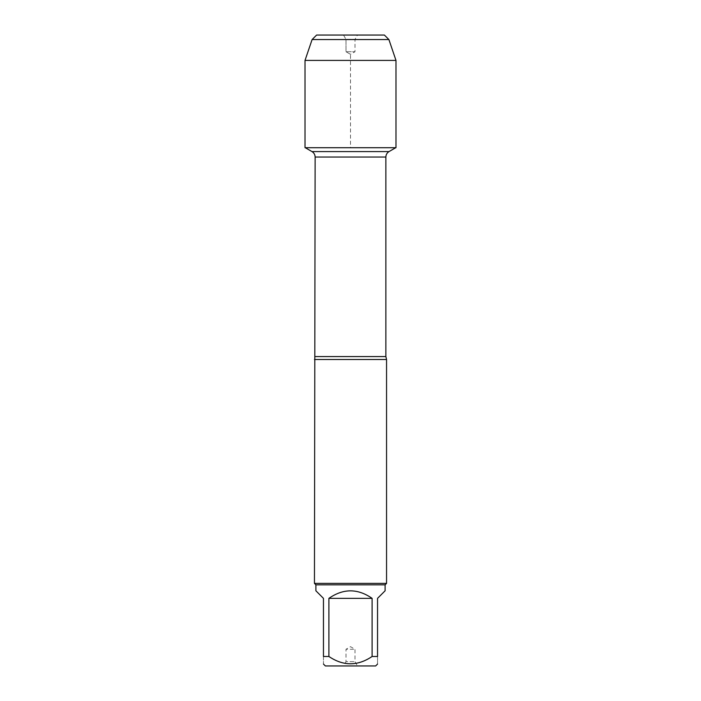 <?xml version="1.0" encoding="UTF-8"?>
<svg xmlns="http://www.w3.org/2000/svg" width="701" height="701" viewBox="0 0 701 701"><rect width="100%" height="100%" fill="white"/><g stroke="black" fill="none" stroke-linecap="round" stroke-linejoin="round"><path stroke-width="0.53" stroke-dasharray="3.5 2.63" d="M314.451 359.517L386.549 359.517M305.268 147.709L395.732 147.709L305.268 147.709M386.549 583.39L314.451 583.39M343.516 665.95L357.484 665.95L343.516 665.95L345.996 661.656L355.004 661.656L345.996 661.656L345.996 649.275L355.004 649.275L345.996 649.275L350.5 646.673L355.004 649.275L355.004 661.656L357.484 665.95M325.352 665.95L375.648 665.95M315.888 590.785L323.459 598.356L323.459 656.486C323.459 666.213 323.459 666.213 323.459 656.486L328.9 656.486C343.28 666.213 357.685 666.213 372.1 656.486L377.541 656.486C377.541 666.213 377.541 666.213 377.541 656.486L377.541 598.356L385.112 590.785M328.9 598.356C343.297 588.358 357.703 588.358 372.1 598.356L328.9 598.356L328.9 656.486M372.1 598.356L372.1 656.486M385.112 584.836L315.888 584.836M395.986 147.709L305.014 147.709M395.986 60.417L305.014 60.417L305.014 147.709L350.5 147.709L350.5 54.328L345.996 51.725L345.996 39.344L343.516 35.05L357.484 35.05L343.516 35.05L345.996 39.344L355.004 39.344L345.996 39.344L345.996 51.725L355.004 51.725L345.996 51.725L350.5 54.328L355.004 51.725L355.004 39.344L357.484 35.05M388.897 39.554L312.103 39.554M316.615 35.05L384.385 35.05M385.874 356.564L315.126 356.564M315.126 157.042L385.874 157.042M389.029 151.582L311.971 151.582"/><path stroke-width="1.05" d="M305.268 147.709L311.971 151.582C313.995 152.836 315.047 154.658 315.126 157.042L314.451 583.39L386.549 583.39L386.549 359.517L314.451 359.517M377.541 664.057L375.648 665.95L325.352 665.95L323.459 664.057M372.1 598.356C357.703 588.358 343.297 588.358 328.9 598.356L372.1 598.356L372.1 656.486C357.685 666.213 343.28 666.213 328.9 656.486L323.459 656.486C323.459 666.213 323.459 666.213 323.459 656.486L323.459 598.356L315.888 590.785L315.888 584.836L385.112 584.836L385.112 590.785L377.541 598.356L377.541 656.486C377.541 666.213 377.541 666.213 377.541 656.486L372.1 656.486M328.9 598.356L328.9 656.486M315.888 584.836L314.451 583.39M312.103 39.554L388.897 39.554L384.385 35.05L316.615 35.05L312.103 39.554L305.014 60.417L305.014 147.709L395.986 147.709L395.986 60.417L305.014 60.417L312.103 39.554L316.615 35.05L343.516 35.05M388.897 39.554L395.986 60.417M315.126 356.564L385.874 356.564L386.549 359.517M385.874 356.564L385.874 157.042L315.126 157.042M311.971 151.582L389.029 151.582L395.732 147.709M385.874 157.042C385.953 154.658 387.005 152.836 389.029 151.582M385.112 584.836L386.549 583.39"/></g></svg>
